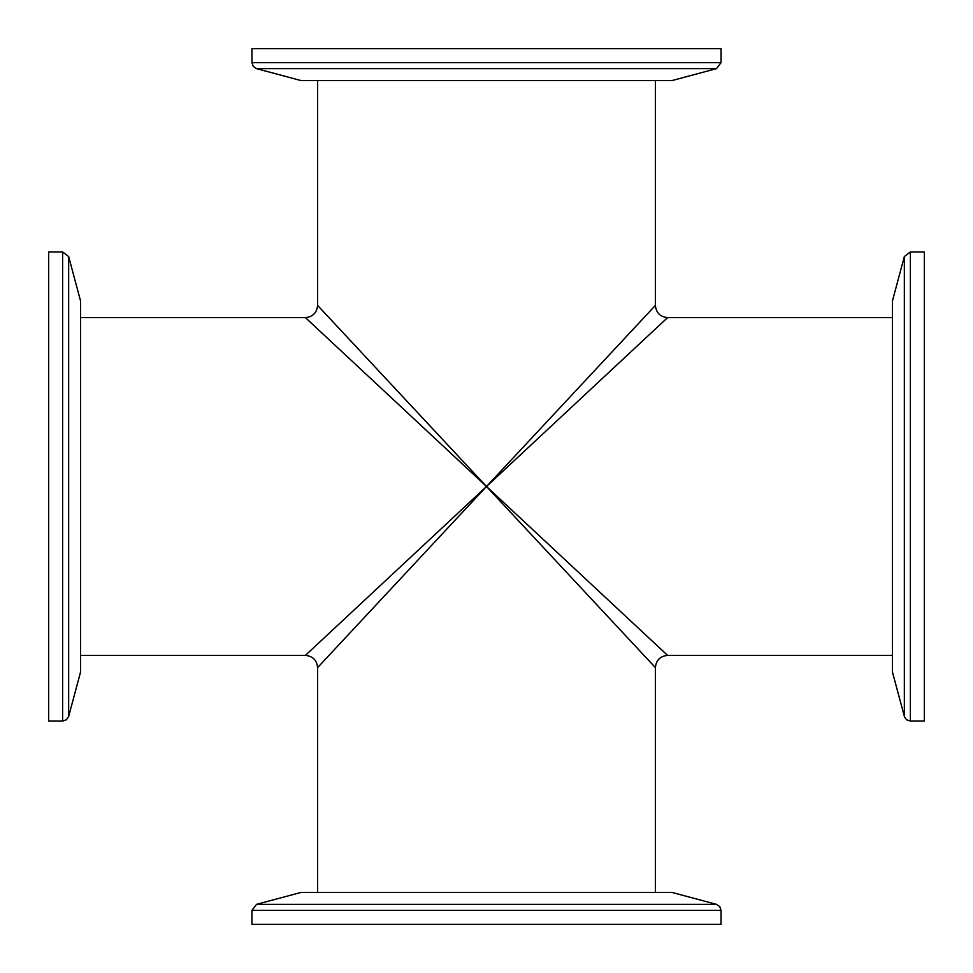<?xml version="1.0" encoding="UTF-8"?>
<svg xmlns="http://www.w3.org/2000/svg" width="973" height="973" viewBox="0 0 973 973"><rect width="100%" height="100%" fill="white"/><g stroke="black" fill="none" stroke-linecap="round" stroke-linejoin="round"><path stroke-width="1.46" d="M655.388 80.552L655.388 305.413L645.342 316.189M327.658 316.189L317.612 305.413C316.87 312.783 312.795 316.857 305.413 317.624L80.552 317.612M486.5 486.5L317.612 305.413L486.5 486.5L655.388 305.413L486.5 486.5L305.413 317.624L486.5 486.5L667.587 317.624L305.413 655.388L486.5 486.5L667.587 655.388L486.5 486.5L317.624 667.587L486.5 486.5L655.376 667.587L486.5 486.5M316.152 645.367L305.413 655.388L80.552 655.388M655.376 305.413C656.13 312.783 660.205 316.857 667.587 317.624L892.448 317.612M655.388 892.448L655.388 667.587L645.342 656.824M924.35 251.934L924.35 721.066L910.387 721.066L910.387 251.934L924.35 251.934M904.343 716.432L904.343 256.568L892.448 300.961L892.448 672.039L904.537 717.016L906.581 719.765L910.387 721.066M721.066 924.35L251.934 924.35L251.934 910.387L721.066 910.387L721.066 924.35M256.568 904.343L300.961 892.448L672.039 892.448L716.432 904.343L256.568 904.343L251.934 910.387M48.65 721.066L48.65 251.934L62.613 251.934L62.613 721.066L48.65 721.066M68.657 256.568L80.552 300.961L80.552 672.039L68.657 716.432L68.657 256.568L62.613 251.934M251.934 48.65L721.066 48.65L721.066 62.613L251.934 62.613L251.934 48.65M716.432 68.657L672.039 80.552L300.961 80.552L256.568 68.657L716.432 68.657L721.066 62.613M317.612 80.552L317.612 305.413M655.376 667.587C656.13 660.217 660.205 656.143 667.587 655.376L892.448 655.388M317.612 892.448L317.612 667.587C316.87 660.217 312.795 656.143 305.413 655.376M904.343 256.568L910.387 251.934M716.432 904.343L719.765 906.581L721.066 910.387M68.657 716.432L66.419 719.765L62.613 721.066M256.568 68.657L253.235 66.419L251.934 62.613"/></g></svg>
